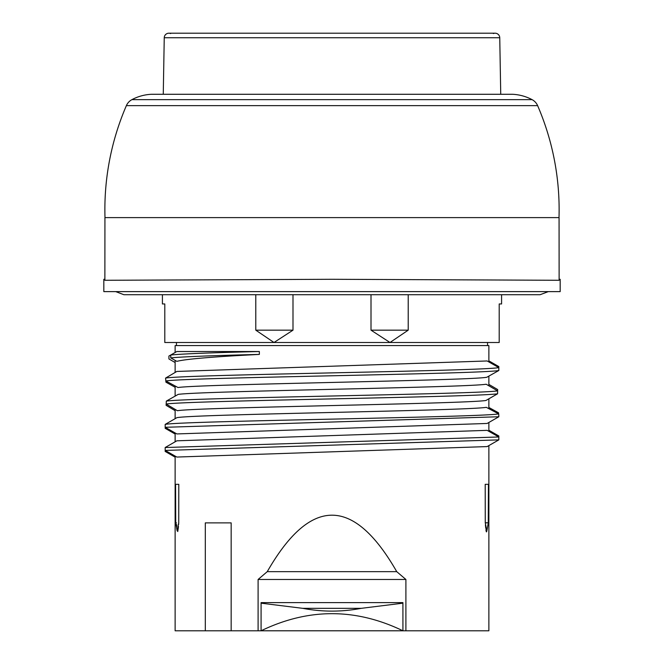 <?xml version="1.0" encoding="UTF-8"?>
<svg xmlns="http://www.w3.org/2000/svg" width="664" height="664" viewBox="0 0 664 664"><rect width="100%" height="100%" fill="white"/><g stroke="black" fill="none" stroke-linecap="round" stroke-linejoin="round"><path stroke-width="1" d="M488.87 445.602L488.87 630.8L175.13 630.8L175.13 456.085M402.915 603.169L402.932 630.792C355.647 607.975 308.353 607.975 261.068 630.792L402.932 630.792L261.085 630.8L261.085 602.605L402.915 602.605L402.915 603.169L361.216 608.34C341.736 612.034 322.264 612.034 302.784 608.34L261.085 603.169M361.216 608.34L302.784 608.34M405.903 630.8L405.903 579.473L258.097 579.473L258.097 630.8M175.13 396.126L175.13 385.95M175.13 418.677L175.13 409.364M175.13 441.801L175.13 432.961M231.163 630.8L231.163 522.883L205.309 522.883L205.309 630.8M405.903 579.473L396.74 571.654C353.58 496.373 310.42 496.373 267.26 571.654L258.097 579.473M488.87 431.318L488.87 422.47M488.87 408.7L488.87 398.79M488.87 385.817L488.87 376.139M488.87 361.938L488.87 345.579L175.13 345.579L175.13 352.501L170.748 355.008C182.243 353.846 211.783 352.684 259.358 351.522L176.848 351.522L170.748 355.008L170.748 357.904C182.243 356.742 211.783 355.58 259.358 354.418L259.358 351.522M175.13 372.421L175.13 360.378M165.17 447.528L165.17 450.424L176.848 457.056L487.152 446.581L498.83 439.875L498.83 436.978L487.152 430.347L176.848 440.813L165.17 447.528L498.83 436.978M170.748 357.904L176.848 361.349C185.878 359.033 213.385 356.726 259.358 354.418M165.17 424.404C180.45 420.893 482.039 417.382 498.664 413.879L486.314 407.339C464.858 410.808 192.767 414.22 176.848 417.689L165.17 424.404L165.17 427.301L176.848 433.932L487.152 423.458L498.83 416.751L498.83 415.739M166.307 401.114L166.174 404.036L177.379 410.726C196.461 407.306 463.264 403.903 485.907 400.5L497.585 393.793L497.626 390.888L486.181 384.232C465.265 387.602 201.698 390.988 178.193 394.383L166.307 401.114C188.443 397.711 475.092 394.3 497.626 390.888L497.668 389.552L488.87 384.406M487.152 360.967L176.848 371.442L165.568 378.09C183.787 374.596 483.649 371.093 498.83 367.599L487.152 360.967M165.568 378.09L165.834 380.953L178.01 387.519C200.553 384.107 469.224 380.671 486.82 377.26L498.83 370.495L498.83 367.599M177.147 530.885L178.74 522.775L178.799 484.33L175.57 484.338L175.728 522.784M175.728 522.917L176.549 522.917M485.201 484.33L488.43 484.338L485.201 484.33L485.259 522.775L486.836 530.968L486.488 531.897M488.87 360.859L498.83 366.586L498.83 369.483M488.87 430.239L498.83 435.966L498.83 438.862M488.87 407.464L498.539 412.792L498.83 415.315L498.664 413.879M165.17 450.424L498.83 439.875M175.13 457.164L165.17 451.437L165.17 448.54M175.13 434.032L165.17 428.313L165.17 425.416M165.17 427.301L498.83 416.751M175.13 410.684L166.1 405.314L166.249 402.442M166.174 404.036C187.538 400.616 474.743 397.205 497.585 393.793M497.618 391.362L497.593 392.441M175.13 387.286L165.934 382.173L165.685 379.235M165.834 380.953C185.779 377.467 483.757 373.981 498.83 370.495M175.13 362.536L168.922 358.942L168.922 356.045L170.748 355.008M178.74 522.775L178.599 524.676M178.458 526.444L178.375 527.307M178.325 527.814L177.744 531.54M175.752 523.058L177.139 530.835M177.022 530.005L176.915 529M176.724 526.452L176.624 524.618M486.305 531.69L486.123 531.051M485.99 530.337L485.899 529.689M485.724 528.303L485.65 527.548M485.567 526.668L485.409 524.826M485.268 522.933L487.459 522.775L485.259 522.775M176.458 342.499L176.458 345.579M487.542 342.499L487.542 345.579M104.937 217.618L104.87 280.283L332 279.287L559.13 280.283L559.063 217.618M104.995 217.618A262.097 262.097 0 0 1 126.376 105.642A262.097 262.097 0 0 0 104.995 217.618L559.005 217.618A262.097 262.097 0 0 0 537.624 105.642A12.334 12.334 0 0 0 532.096 99.65A46.248 46.248 0 0 0 512.533 94.28L151.467 94.28A46.248 46.248 0 0 0 131.904 99.65L532.096 99.65A46.248 46.248 0 0 0 512.533 94.28M131.904 99.65A12.334 12.334 0 0 0 126.376 105.642A12.334 12.334 0 0 1 131.904 99.65A12.334 12.334 0 0 0 126.376 105.642L537.624 105.642A12.334 12.334 0 0 0 532.096 99.65M396.74 571.654L267.26 571.654M178.799 484.33L175.57 484.338M488.272 522.917L487.459 522.775M559.121 279.287L560.175 279.287L560.175 291.62L103.825 291.62L103.825 279.287L104.879 279.287M408.211 294.708L408.211 330.166L371.002 330.166L390 342.499L408.211 330.166M501.586 294.708L501.586 303.954L499.204 303.954L499.204 342.499L274 342.499L292.998 330.166L255.789 330.166L274 342.499L164.797 342.499L164.797 303.954L162.414 303.954L162.414 294.708M371.002 294.708L371.002 330.166M292.998 294.708L292.998 330.166M255.789 294.708L255.789 330.166M500.739 94.28L499.751 37.748A4.623 4.623 0 0 0 493.352 33.557M170.648 33.557A4.623 4.623 0 0 0 164.249 37.748L499.751 37.748A4.623 4.623 0 0 0 495.128 33.2L168.872 33.2A4.623 4.623 0 0 0 164.249 37.748L163.261 94.28M559.005 217.618A262.097 262.097 0 0 0 537.624 105.642M168.872 33.2A4.623 4.623 0 0 0 164.249 37.748M488.272 522.784L488.43 484.338M486.836 530.968L488.248 523.058M115.71 291.62L123.869 294.708L540.131 294.708L548.29 291.62"/></g></svg>
